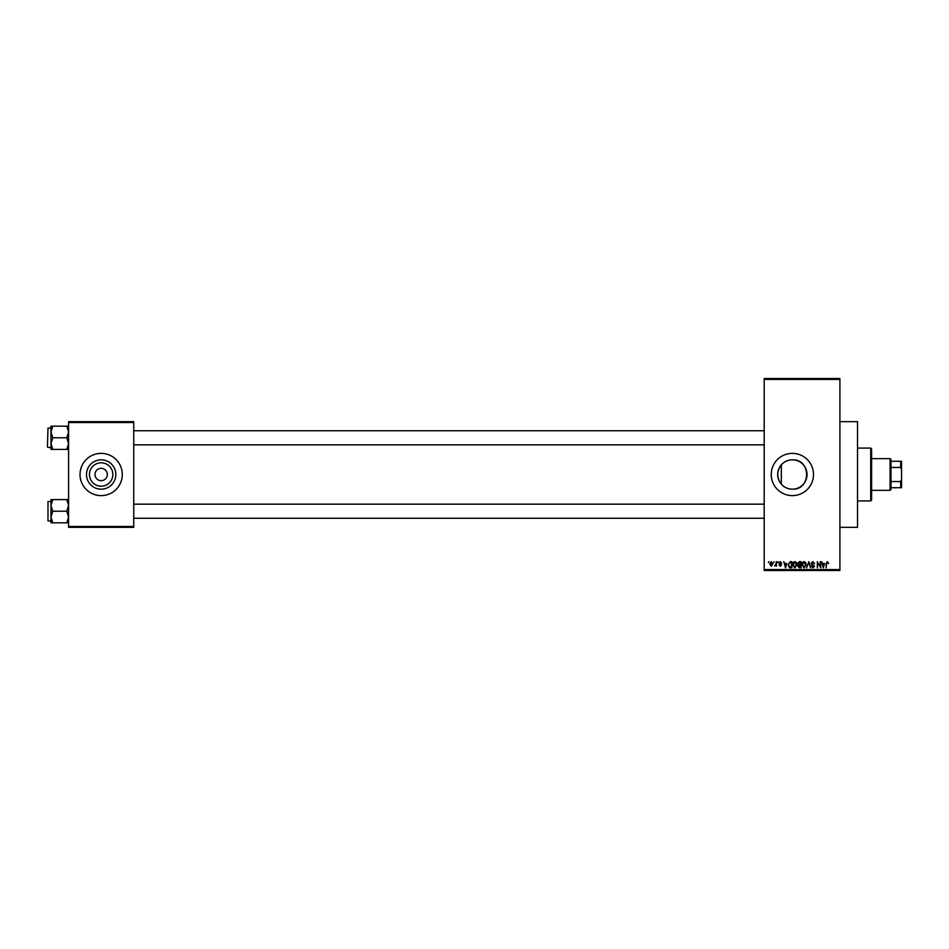 <?xml version="1.0" encoding="UTF-8"?>
<svg xmlns="http://www.w3.org/2000/svg" width="949" height="949" viewBox="0 0 949 949"><rect width="100%" height="100%" fill="white"/><g stroke="black" fill="none" stroke-linecap="round" stroke-linejoin="round"><path stroke-width="1.42" d="M781.347 464.82C776.531 471.25 776.531 477.703 781.347 484.18C784.254 487.406 787.931 489.067 792.368 489.174C811.3 490.087 811.276 458.901 792.368 459.826A14.674 14.674 0 0 0 777.694 474.5A14.674 14.674 0 0 0 792.368 489.174A14.674 14.674 0 0 0 807.03 474.5A14.674 14.674 0 0 0 792.368 459.826C787.943 459.921 784.265 461.594 781.347 464.82L781.347 484.18M792.368 453.373A21.127 21.127 0 0 0 771.229 474.5A21.127 21.127 0 0 0 792.368 495.627A21.127 21.127 0 0 0 813.495 474.5A21.127 21.127 0 0 0 792.368 453.373M839.912 421.664L857.528 421.664L857.528 527.336L839.912 527.336M101.163 486.196A11.696 11.696 0 0 1 89.467 474.5A11.696 11.696 0 0 1 101.163 462.804A11.696 11.696 0 0 1 112.86 474.5A11.696 11.696 0 0 1 101.163 486.196M101.163 468.332A6.169 6.169 0 0 0 94.995 474.5A6.169 6.169 0 0 0 101.163 480.668A6.169 6.169 0 0 0 107.32 474.5A6.169 6.169 0 0 0 101.163 468.332M101.163 459.826A14.674 14.674 0 0 0 86.489 474.5A14.674 14.674 0 0 0 101.163 489.174A14.674 14.674 0 0 0 115.825 474.5A14.674 14.674 0 0 0 101.163 459.826M101.163 453.373A21.127 21.127 0 0 0 80.024 474.5A21.127 21.127 0 0 0 101.163 495.627A21.127 21.127 0 0 0 122.291 474.5A21.127 21.127 0 0 0 101.163 453.373M773.637 562.555L774.194 561.666L773.637 562.555M775.879 563.991L776.436 561.666L776.436 566.15L775.879 565.438L774.681 565.995L775.879 563.991M777.48 562.555L778.038 561.666L777.48 562.555M778.915 563.042L780.268 561.594L781.644 563.03L780.232 562.235L779.473 562.923L781.561 564.952L780.292 566.233L778.999 564.952L781.003 565.046L778.915 563.042M786.733 563.516L785.511 567.834L783.72 561.666L784.787 563.516L786.733 563.516M794.847 561.594L796.46 562.555L797.006 564.667L794.847 567.917L792.688 564.75L793.245 562.532L794.847 561.594M804.052 561.594L805.665 562.555L806.211 564.667L804.052 567.917L801.893 564.75L802.451 562.532L804.052 561.594M827.421 561.594L828.631 563.516L827.386 562.306L826.781 562.781L826.14 567.834L826.14 563.647L827.421 561.594M764.194 569.59L839.912 569.59L839.912 570.479L764.194 570.479L764.194 378.521L839.912 378.521L839.912 379.41L764.194 379.41M839.912 569.59L839.912 379.41M824.515 563.516L823.293 567.834L821.502 561.666L822.569 563.516L824.515 563.516M820.304 566.6L820.304 561.666L820.861 567.834L817.896 562.887L817.338 567.834L817.338 561.666L820.304 566.6M811.098 563.374L812.842 561.594L814.705 563.67L812.795 562.306L811.656 563.362L814.539 566.221L812.949 567.917L811.253 566.078L812.925 567.194L813.803 565.58L811.953 564.845L811.098 563.374M806.591 567.834L808.892 561.666L810.553 567.834L808.655 562.389L806.591 567.834M797.646 563.481L799.355 561.666L801.086 561.666L801.086 567.834L799.355 567.834L797.812 566.28L798.417 564.987L797.646 563.481M788.121 564.785L790.244 561.666L791.881 561.666L791.881 567.834L789.426 567.716L788.121 564.785M769.71 563.955L771.276 561.594L772.83 563.908L771.276 566.233L769.71 563.955M768.358 562.555L768.915 561.666L768.358 562.555M68.577 421.664L133.738 421.664L133.738 422.554L68.577 422.554L68.577 421.664M133.738 526.446L133.738 527.336L68.577 527.336L68.577 526.446L133.738 526.446L133.738 422.554M68.577 526.446L68.577 422.554M823.803 566.031L824.325 564.228L822.759 564.228L823.542 567.194L823.803 566.031M804.04 567.194L805.654 564.667L804.052 562.306L802.451 564.762L804.04 567.194M800.529 567.111L800.529 565.272L798.892 565.331L798.37 566.185L800.529 567.111M800.529 564.548L800.529 562.389L798.761 562.472L798.204 563.481L800.529 564.548M794.835 567.194L796.448 564.667L794.847 562.306L793.245 564.762L794.835 567.194M791.324 567.111L791.324 562.389L790.315 562.389L788.904 563.291L788.678 564.797L789.532 566.992L791.324 567.111M786.021 566.031L786.543 564.228L784.977 564.228L785.76 567.194L786.021 566.031M771.288 565.592L772.272 563.92L771.264 562.235L770.268 563.92L771.288 565.592M870.731 500.918L870.731 448.082L871.609 448.96L871.609 500.04L870.731 500.918L857.528 500.918M870.731 448.082L857.528 448.082M50.973 505.402L50.973 517.027L52.764 511.214L50.973 505.402L52.764 499.601L50.973 499.601L50.973 505.402M47.984 520.906L47.984 501.535L47.984 520.906L50.973 520.906M68.577 499.601L66.786 499.601L68.577 505.402L66.786 511.214L52.764 511.214M66.786 499.601L52.764 499.601M66.786 511.214L68.577 517.027L66.786 522.84L52.764 522.84L50.973 517.027L50.973 522.84L52.764 522.84M66.786 522.84L68.577 522.84M890.103 458.652L890.981 459.53L890.981 489.47L890.103 490.348L890.103 458.652L871.609 458.652M890.981 461.297L901.55 461.297L901.55 487.703L900.672 487.703L900.672 481.546L901.55 479.399M890.981 481.546L900.672 481.546M901.55 469.601L900.672 467.454L900.672 461.297M890.981 467.454L900.672 467.454M890.981 487.703L900.672 487.703M68.577 426.16L66.786 426.16L68.577 431.973L66.786 437.786L68.577 443.598L66.786 449.399L52.764 449.399L50.973 443.598L52.764 437.786L50.973 431.973L52.764 426.16L50.973 426.16L50.973 449.399L52.764 449.399M47.45 446.943L47.984 428.094L47.45 446.943M66.786 426.16L52.764 426.16M66.786 437.786L52.764 437.786M66.786 449.399L68.577 449.399M47.984 501.535L50.973 501.535L50.973 499.601M764.194 518.261L133.738 518.261M764.194 504.168L133.738 504.168M133.738 430.739L764.194 430.739M133.738 444.832L764.194 444.832M890.103 490.348L871.609 490.348M47.984 447.465L50.973 447.465M47.984 428.094L50.973 428.094"/></g></svg>
